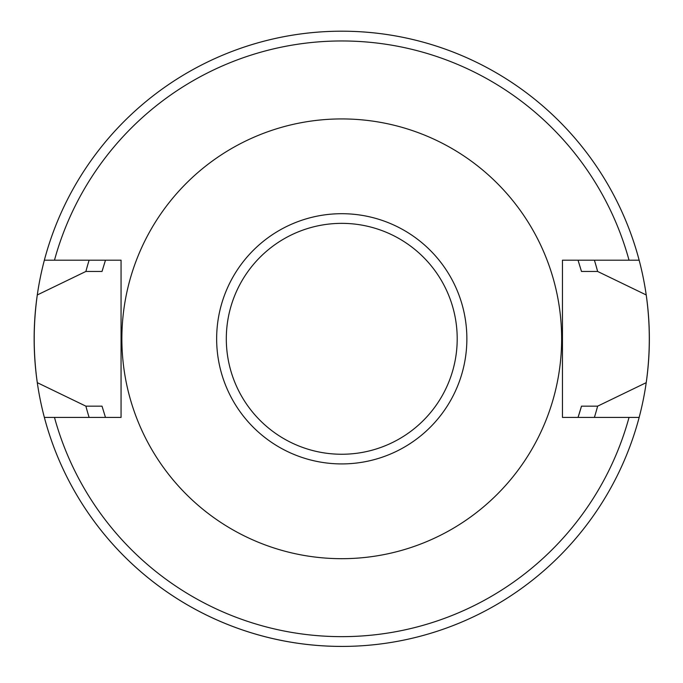 <?xml version="1.0" encoding="UTF-8"?>
<svg xmlns="http://www.w3.org/2000/svg" width="683" height="683" viewBox="0 0 683 683"><rect width="100%" height="100%" fill="white"/><g stroke="black" fill="none" stroke-linecap="round" stroke-linejoin="round"><path stroke-width="1.02" d="M578.04 260.197L581.489 271.45L597.616 271.45L646.22 294.954C650.318 324.186 650.318 353.427 646.22 382.659L597.616 406.163L581.489 406.163L578.04 417.415A249.013 249.013 0 0 0 581.489 406.163M562.45 417.415L562.45 260.197L639.151 260.197A307.606 307.606 0 0 1 639.151 417.415L562.45 417.415M561.639 338.802A219.883 219.883 0 0 0 341.756 118.927A219.883 219.883 0 0 0 121.873 338.802A219.883 219.883 0 0 0 341.756 558.685A219.883 219.883 0 0 0 561.639 338.802M341.756 646.408A307.606 307.606 0 0 1 37.292 382.659C33.194 353.504 33.194 324.271 37.292 294.954A307.606 307.606 0 0 1 44.361 260.197L121.062 260.197L121.062 417.415L44.361 417.415A307.606 307.606 0 0 1 341.756 31.196A307.606 307.606 0 0 1 646.22 294.954M597.616 406.163A264.577 264.577 0 0 1 594.389 417.415M89.123 417.415A264.577 264.577 0 0 1 85.896 406.163L37.292 382.659M105.472 417.415L102.023 406.163L85.896 406.163M639.151 417.415A307.606 307.606 0 0 1 44.361 417.415A307.606 307.606 0 0 0 639.151 417.415M37.292 294.954L85.896 271.45L102.023 271.45L105.472 260.197M85.896 271.45A264.577 264.577 0 0 1 89.123 260.197M594.389 260.197A264.577 264.577 0 0 1 597.616 271.45M54.478 260.197A297.839 297.839 0 0 1 629.034 260.197M629.034 417.415A297.839 297.839 0 0 1 54.478 417.415M341.756 454.255A115.453 115.453 0 0 1 241.773 281.08A115.453 115.453 0 0 1 441.739 281.08A115.453 115.453 0 0 1 341.756 454.255M341.756 463.919A125.117 125.117 0 0 1 233.407 276.248A125.117 125.117 0 0 1 450.106 276.248A125.117 125.117 0 0 1 341.756 463.919M44.361 260.197A307.606 307.606 0 0 1 639.151 260.197"/></g></svg>
